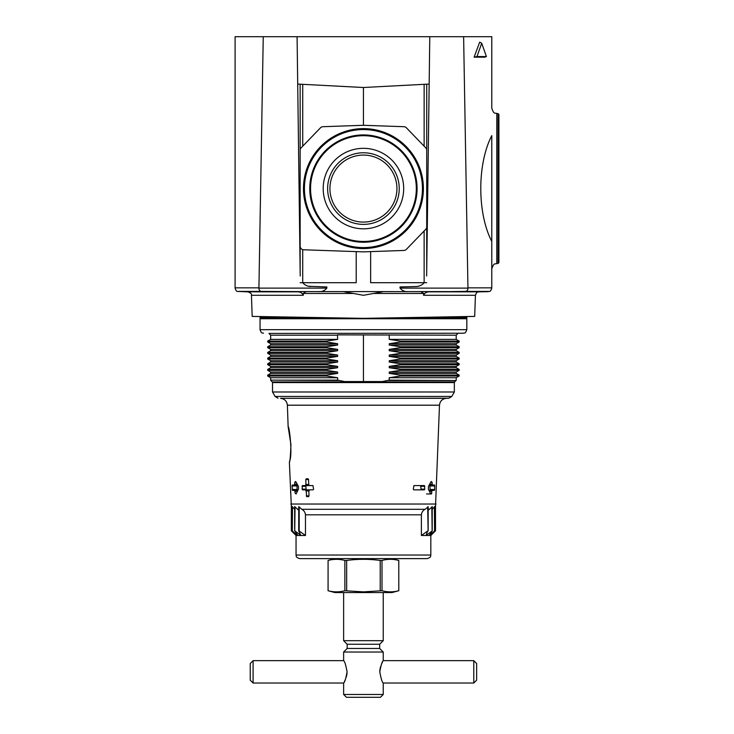<?xml version="1.0" encoding="UTF-8"?>
<svg xmlns="http://www.w3.org/2000/svg" width="734" height="734" viewBox="0 0 734 734"><rect width="100%" height="100%" fill="white"/><g stroke="black" fill="none" stroke-linecap="round" stroke-linejoin="round"><path stroke-width="1.1" d="M323.189 188.583A40.242 40.242 0 0 0 383.561 223.43A40.242 40.242 0 0 0 383.561 153.727A40.242 40.242 0 0 0 323.189 188.583M327.63 188.583A35.81 35.81 0 0 0 381.341 219.585A35.81 35.81 0 0 0 381.341 157.571A35.81 35.81 0 0 0 327.63 188.583M329.933 188.583A33.498 33.498 0 0 0 380.184 217.585A33.498 33.498 0 0 0 380.184 159.572A33.498 33.498 0 0 0 329.933 188.583M356.219 251.606L356.219 282.7L300.151 282.7M300.151 270.919L300.151 84.19M363.431 125.294L322.923 126.707A3.569 3.569 0 0 0 320.492 127.799L301.151 147.818A3.569 3.569 0 0 0 300.151 150.296L300.151 246.211A3.569 3.569 0 0 0 303.592 249.771L363.431 251.863L403.939 250.45A3.569 3.569 0 0 0 406.379 249.358L425.72 229.338A3.569 3.569 0 0 0 426.72 226.861L426.72 150.296A3.569 3.569 0 0 0 425.72 147.818L406.379 127.799A3.569 3.569 0 0 0 403.939 126.707L363.431 125.294L363.431 87.502L429.161 84.061M426.72 282.7L370.642 282.7L370.642 251.606M426.72 270.919L426.72 84.19M426.647 275.984L429.785 36.7L297.087 36.7L300.215 275.984M260.194 318.354L260.047 317.638L322.584 317.638M297.71 84.061L363.431 87.502M304.059 188.583A59.371 59.371 0 0 0 393.121 240A59.371 59.371 0 0 0 393.121 137.157A59.371 59.371 0 0 0 304.059 188.583M304.427 188.583A59.004 59.004 0 0 0 392.938 239.679A59.004 59.004 0 0 0 392.938 137.478A59.004 59.004 0 0 0 304.427 188.583M309.776 188.583A53.655 53.655 0 0 0 390.259 235.045A53.655 53.655 0 0 0 390.259 142.112A53.655 53.655 0 0 0 309.776 188.583M309.968 188.583A53.463 53.463 0 0 0 390.167 234.88A53.463 53.463 0 0 0 390.167 142.277A53.463 53.463 0 0 0 309.968 188.583M260.047 316.547L260.047 317.638M418.352 286.269L416.233 286.535C419.426 286.388 422.068 285.113 424.16 282.7M416.233 286.535L399.993 286.957L400.048 288.113C402.204 290.783 405.021 291.948 408.499 291.609M308.519 286.269L326.878 286.957L326.823 288.113C324.685 290.774 321.868 291.939 318.373 291.609M491.78 241.431L491.78 135.616C477.183 163.71 477.063 213.053 491.78 241.431L491.78 268.864C494.202 261.708 495.239 264.662 496.799 263.524L496.799 113.522C495.239 112.44 494.092 115.201 491.78 108.182L491.78 36.7L463.622 36.7L467.943 287.838L491.78 287.838L491.78 241.431M498.074 113.596L498.074 263.442L498.909 262.552L498.909 114.486L498.074 113.596L496.799 113.522M498.909 257.166L498.909 119.871M491.78 70.427L491.78 51.499M491.78 287.838L491.78 288.104C491.064 290.38 490.321 291.481 489.578 291.407L465.356 291.407C467.044 291.251 467.897 290.15 467.934 288.113L467.943 287.838M465.356 291.407L429.858 291.838C426.894 291.673 424.793 292.82 423.564 295.279L475.43 295.279L474.687 316.409L363.431 318.354L252.184 316.409L251.441 295.279C251.9 293.995 250.725 292.848 247.945 291.838L237.293 291.407C236.55 291.481 235.816 290.38 235.091 288.104L235.091 36.7L297.087 36.7M251.441 295.279L303.307 295.279L303.188 293.462L306.06 291.637L307.5 291.609L343.347 291.609L363.431 295.307L383.524 291.609L420.811 291.637L423.683 293.462L423.564 295.279M429.785 36.7L463.622 36.7M486.403 56.573L484.77 57.169L474.118 57.169L479.669 42.177L481.697 43.214L486.403 56.573L476.981 56.573L481.697 43.214M235.091 287.838L258.928 287.838L263.249 36.7M306.06 291.637L261.506 291.407C259.827 291.242 258.974 290.15 258.937 288.113L258.928 287.838M307.5 291.609L277.287 291.609M303.307 295.279C302.069 292.82 299.977 291.673 297.013 291.838L278.324 291.637M383.524 291.609L343.347 291.609M449.584 291.609L419.371 291.609M448.547 291.637L420.811 291.637M310.629 286.535C307.445 286.388 304.803 285.113 302.702 282.7M476.981 56.573L474.118 57.169M337.631 372.055L270.663 372.055L270.663 373.386L337.631 373.386L326.547 375.092L337.631 373.386L337.631 372.055L326.547 370.349L326.547 369.422L337.631 367.716L326.547 369.422L267.708 369.422L267.708 370.349L326.547 370.349M337.631 360.724L270.663 360.724L270.663 362.055L337.631 362.055L326.547 363.761L337.631 362.055L337.631 360.724L326.547 359.018L326.547 358.091L337.631 356.385L326.547 358.091L267.708 358.091L267.708 359.018L326.547 359.018M337.631 349.384L270.663 349.384L270.663 350.714L337.631 350.714L326.547 352.421L337.631 350.714L337.631 349.384L326.547 347.677L326.547 346.751L337.631 345.044L326.547 346.751L267.708 346.751L267.708 347.677L326.547 347.677M268.947 333.419L463.383 333.227L268.947 333.419L270.663 335.199L270.663 339.374L337.631 339.374L326.547 341.081L337.631 339.374L337.475 334.86L456.209 335.199L456.209 339.374L459.163 341.081L459.163 342.007L400.324 342.007L389.24 343.714L456.209 343.714L459.163 342.007M363.431 334.86L363.431 381.561L382.276 381.561L389.24 380.129L389.24 377.726L456.209 377.726L459.163 376.019L400.324 376.019L389.24 377.726L400.324 376.019L400.324 375.092L459.163 375.092L459.163 376.019M389.24 335.199L389.24 339.374L400.324 341.081L400.324 342.007L389.24 343.714L389.24 345.044L400.324 346.751L400.324 347.677L389.24 349.384L389.24 350.714L400.324 352.421L400.324 353.348L389.24 355.054L389.24 356.385L400.324 358.091L400.324 359.018L389.24 360.724L389.24 362.055L400.324 363.761L400.324 364.688L389.24 366.394L389.24 367.716L400.324 369.422L400.324 370.349L389.24 372.055L389.24 373.386L400.324 375.092M289.398 462.273L289.379 462.347C290.068 461.291 290.572 455.355 290.921 444.52L288.132 426.693C289.288 425.582 292.701 454.759 289.646 460.989M289.636 461.053L289.453 462.007M389.24 373.386L456.209 373.386L459.163 375.092M389.24 372.055L456.209 372.055L459.163 370.349L400.324 370.349L389.24 372.055M389.24 367.716L456.209 367.716L459.163 369.422L459.163 370.349M389.24 366.394L456.209 366.394L459.163 364.688L400.324 364.688L389.24 366.394M389.24 362.055L456.209 362.055L459.163 363.761L459.163 364.688M389.24 360.724L456.209 360.724L459.163 359.018L400.324 359.018L389.24 360.724M389.24 356.385L456.209 356.385L459.163 358.091L459.163 359.018M389.24 355.054L456.209 355.054L459.163 353.348L400.324 353.348L389.24 355.054M389.24 350.714L456.209 350.714L459.163 352.421L459.163 353.348M389.24 349.384L456.209 349.384L459.163 347.677L400.324 347.677L389.24 349.384M389.24 345.044L456.209 345.044L459.163 346.751L459.163 347.677M337.631 377.726L270.663 377.726L270.663 380.129L337.631 380.129L337.631 377.726L326.547 376.019L326.547 375.092L267.708 375.092L267.708 376.019L326.547 376.019M424.757 489.147L424.463 485.578L413.921 485.578L413.297 489.147L413.802 489.853L424.344 489.853L424.757 489.147L421.059 489.147L420.6 485.578M294.591 485.046L294.811 482.192L295.674 481.476L298.408 486.348L298.499 489.083L296.086 493.954L295.169 493.248L294.765 490.395L292.435 490.395L292.086 485.936L292.26 485.046L297.655 485.046M434.666 489.505L430.133 489.505L429.83 490.395L434.427 490.395L432.106 490.395L434.427 490.395L434.666 489.505L434.611 485.046L432.28 485.046L432.06 482.192L431.197 481.476L428.463 486.348L428.372 489.083L430.61 493.789L431.418 493.954L431.702 493.248L431.766 491.285L429.473 491.285M432.106 490.395L429.032 490.395L432.106 490.395L431.766 491.285M429.702 484.156L431.996 484.156L432.28 485.046L429.216 485.046L432.28 485.046M305.472 535.49L305.472 514.818C305.188 512.304 303.949 510.46 301.766 509.304L299.197 506.928L299.197 531.003L305.472 535.49L296.05 535.49L291.352 530.792L291.352 506.469L289.379 462.347M290.664 491.468L290.618 493M306.124 490.927L308.867 490.927L309.005 495.918L308.555 496.634L306.72 496.634L306.124 490.927L305.436 489.853L302.527 489.853L302.114 489.147L302.408 485.578L309.482 485.578L306.271 485.578L305.812 486.293L306.271 489.853L309.482 489.853A1.073 0.688 90 0 1 309.519 489.862M305.812 479.522L308.564 479.522L308.078 478.807L306.243 478.807L305.812 479.522L305.95 484.513L305.316 485.578M308.564 479.522L308.702 484.513L309.445 485.578L312.95 485.578L313.574 489.147L313.069 489.853L309.555 489.853L308.867 490.927M343.631 592.567L343.631 640.699L383.24 640.699L379.689 644.25L347.173 644.25L347.173 648.471L343.631 652.021L383.24 652.021L383.24 660.664C382.175 661.325 381.019 665.05 379.781 671.849C381.029 678.647 382.175 682.372 383.24 683.024L383.24 694.483L343.631 694.483L343.631 683.024C344.696 682.363 345.852 678.638 347.081 671.849C345.842 665.041 344.696 661.316 343.631 660.664L253.092 660.664L253.092 683.024L250.239 680.17L250.239 663.518L253.092 660.664M379.781 671.949L379.928 669.683M379.937 669.628L380.23 668.013M380.423 667.215L380.607 666.582M381.597 663.931L382.469 662.096M347.081 671.738L346.943 674.005M346.934 674.06L346.641 675.675M346.439 676.473L346.255 677.106M345.274 679.757L344.402 681.592M302.527 489.853L306.271 489.853M305.436 489.853L309.482 489.853M302.408 485.578L306.271 485.578M420.6 489.853L421.059 489.147M292.435 490.395L297.041 490.395L297.041 485.046L292.26 485.046M294.765 490.395L297.83 490.395M430.785 493.954L426.537 493.954M429.83 485.046L434.611 485.046L429.83 485.046L430.133 489.505M473.779 683.024L476.632 680.17L476.632 663.518L473.779 660.664L473.779 683.024L383.24 683.024M363.431 381.561L344.595 381.561L337.631 380.129M270.663 339.374L267.708 341.081L326.547 341.081L326.547 342.007L337.631 343.714L337.631 345.044L270.663 345.044L267.708 346.751M270.663 350.714L267.708 352.421L326.547 352.421L326.547 353.348L337.631 355.054L337.631 356.385L270.663 356.385L267.708 358.091M270.663 362.055L267.708 363.761L326.547 363.761L326.547 364.688L337.631 366.394L337.631 367.716L270.663 367.716L267.708 369.422M382.001 590.732L363.431 591.87L344.861 590.732C339.273 592.228 333.676 592.228 328.089 590.732L328.089 560.446L328.07 590.732L334.915 592.567L391.956 592.567L398.801 590.732C393.185 592.228 387.598 592.228 382.001 590.732L382.001 560.446C387.598 558.95 393.185 558.95 398.782 560.446L398.801 590.732L398.782 560.446L391.956 558.611M347.173 648.471L379.689 648.471L383.24 652.021M343.631 694.483L346.448 697.3L380.423 697.3L383.24 694.483M382.001 560.446L380.212 560.446L380.212 590.732M346.659 590.732L346.659 560.446C357.88 558.941 369.074 558.941 380.212 560.446M346.659 560.446L344.861 560.446L344.861 590.732M328.089 560.446C333.676 558.95 339.273 558.95 344.861 560.446M298.756 531.003L300.867 535.444L295.04 531.003L297.765 535.444L292.325 531.003L296.206 535.444L291.563 531.003L291.563 506.928L292.187 507.956M298.72 510.258L295.04 506.928L294.738 531.003M294.664 509.304L292.481 506.928L292.325 531.003M434.684 507.956L435.308 506.928L435.308 531.003L430.665 535.444L434.546 531.003L429.096 535.444L432.133 531.003L426.004 535.444L427.674 531.003L421.389 535.49L430.821 535.49L435.51 530.792L435.51 506.469L439.483 405.196L287.389 405.196L288.132 426.693M434.546 531.003L434.39 506.928L432.207 509.304M432.133 531.003L432.133 506.928L428.151 510.258M428.115 531.003L428.115 506.928L425.096 509.304C422.912 510.469 421.674 512.314 421.389 514.818L421.389 535.49M428.115 530.801L427.674 506.928M432.133 530.81L431.831 506.928M298.756 506.928L298.756 530.801M294.738 506.928L294.738 530.81M389.24 339.374L456.209 339.374M270.663 367.716L270.663 366.394L337.631 366.394M270.663 356.385L270.663 355.054L337.631 355.054M270.663 345.044L270.663 343.714L337.631 343.714M363.431 558.611L427.252 558.611C432.142 556.895 430.133 556.088 430.821 555.042L296.05 555.042C296.738 556.088 294.729 556.895 299.619 558.611L363.431 558.611M363.431 391.993L454.346 391.993L451.768 396.452L275.103 396.452L272.525 391.993L363.431 391.993M498.909 236.082L498.909 231.247M498.909 145.139L498.909 145.69M302.729 282.7L302.729 249.633M302.729 146.185L302.729 84.327M424.133 282.7L424.133 230.971M424.133 146.185L424.133 84.327M303.472 188.583A59.959 59.959 0 0 0 393.415 240.504A59.959 59.959 0 0 0 393.415 136.652A59.959 59.959 0 0 0 303.472 188.583M404.287 317.638L466.824 317.638L466.677 318.354M304.004 188.583A59.426 59.426 0 0 0 393.149 240.046A59.426 59.426 0 0 0 393.149 137.111A59.426 59.426 0 0 0 304.004 188.583M310.023 188.583A53.408 53.408 0 0 0 390.139 234.834A53.408 53.408 0 0 0 390.139 142.323A53.408 53.408 0 0 0 310.023 188.583M310.555 188.583A52.876 52.876 0 0 0 389.873 234.375A52.876 52.876 0 0 0 389.873 142.781A52.876 52.876 0 0 0 310.555 188.583M303.188 293.462L352.806 293.462M467.934 288.113L400.048 288.113M374.056 293.462L423.683 293.462M429.858 291.838L478.926 291.838C477.944 292.508 477.238 290.554 475.43 295.279M247.945 291.838L297.013 291.838M237.293 291.407L261.506 291.407M326.823 288.113L258.937 288.113M388.488 380.506L456.053 380.506L389.24 380.129M400.324 369.422L459.163 369.422M400.324 363.761L459.163 363.761M400.324 358.091L459.163 358.091M400.324 352.421L459.163 352.421M400.324 346.751L459.163 346.751M290.838 504.038L436.033 504.038M302.114 489.147L305.812 489.147M306.252 495.918L309.005 495.918M305.95 484.513L308.702 484.513M302.032 486.293L305.812 486.293M424.839 486.293L421.059 486.293M292.205 489.505L296.729 489.505M295.105 491.285L297.398 491.285M295.169 493.248L296.499 493.248M294.811 482.192L296.132 482.192M294.875 484.156L297.169 484.156M292.086 485.936L296.729 485.936M431.702 493.248L430.372 493.248M432.06 482.192L430.739 482.192M434.785 485.936L430.133 485.936M260.102 318.088L260.047 318.721L466.824 318.721L466.769 318.088M260.047 318.721L260.047 329.667L466.824 329.667L466.824 318.721M270.663 335.199L337.631 335.199M400.324 341.081L459.163 341.081M297.453 509.304L298.72 509.304M301.766 509.304L425.096 509.304M428.151 509.304L429.418 509.304M305.472 514.818L421.389 514.818M270.663 380.129L338.383 380.506M270.663 366.394L267.708 364.688L326.547 364.688M270.663 355.054L267.708 353.348L326.547 353.348M270.663 343.714L267.708 342.007L326.547 342.007M287.389 405.196C286.884 401.113 284.59 398.819 280.507 398.323L446.364 398.323C442.272 398.819 439.987 401.113 439.483 405.196M280.507 398.323L448.804 398.241L451.768 396.452M454.346 382.579L454.612 381.946L272.259 381.946L272.525 382.579L454.346 382.579L454.346 391.993M466.824 316.547L466.824 317.638M498.074 263.442L496.799 263.524M478.926 291.838L488.284 291.673M456.209 377.726L456.209 380.129M343.631 652.021L343.631 660.664M343.631 683.024L253.092 683.024M473.779 660.664L383.24 660.664M383.24 592.567L383.24 640.699M347.173 644.25L343.631 640.699M379.689 644.25L379.689 648.471M428.151 530.875L428.151 506.644M432.207 530.829L432.207 506.543M434.684 530.801L434.684 506.488M298.72 530.865L298.72 506.644M294.655 530.829L294.655 506.543M292.187 530.801L292.187 506.488M463.383 333.227C464.383 332.493 465.099 334.557 466.824 329.667M263.488 333.227C262.488 332.493 261.772 334.557 260.047 329.667M457.924 333.419L456.209 335.199M456.209 343.714L456.209 345.044M456.209 349.384L456.209 350.714M456.209 355.054L456.209 356.385M456.209 360.724L456.209 362.055M456.209 366.394L456.209 367.716M456.209 372.055L456.209 373.386M270.663 373.386L267.708 375.092M270.663 377.726L267.708 376.019M296.05 535.49L296.05 555.042M430.821 535.49L430.821 555.042M334.915 558.611L328.07 560.446M270.663 372.055L267.708 370.349M267.708 363.761L267.708 364.688M270.663 360.724L267.708 359.018M267.708 352.421L267.708 353.348M270.663 349.384L267.708 347.677M267.708 341.081L267.708 342.007M446.364 398.323L448.804 398.241M278.058 398.241L275.103 396.452M272.525 382.579L272.525 391.993M454.612 381.946L456.053 380.506M272.259 381.946L270.818 380.506"/></g></svg>
